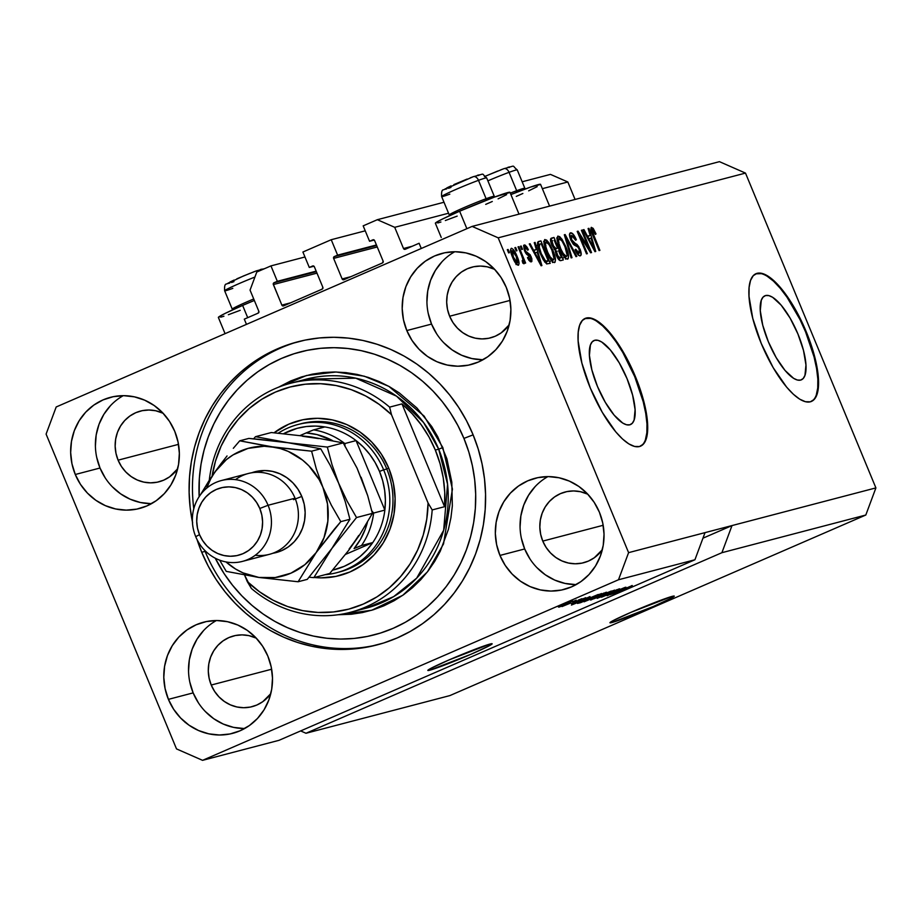 <?xml version="1.0" encoding="UTF-8"?>
<svg xmlns="http://www.w3.org/2000/svg" width="922" height="922" viewBox="0 0 922 922"><rect width="100%" height="100%" fill="white"/><g stroke="black" fill="none" stroke-linecap="round" stroke-linejoin="round"><path stroke-width="1.38" d="M246.462 324.371L244.295 319.15L258.16 313.134L244.295 319.15L246.462 324.371M258.84 311.325A1.395 1.314 75.3 0 1 258.16 313.134L258.84 311.325L250.058 290.119L256.789 272.036L270.953 265.893L304.952 256.984L270.953 265.893L277.338 281.314L316.154 271.149L274.018 282.743L316.373 271.667L274.018 282.743L277.338 281.314L270.953 265.893L256.789 272.036L250.058 290.119L258.84 311.325M273.235 284.057L274.018 282.743A1.395 1.314 75.3 0 0 273.35 284.552L281.867 305.113L290.661 302.808L281.867 305.113L273.235 284.022M316.984 273.131L273.35 284.552L316.984 273.131M283.607 305.873A1.395 1.314 75.3 0 1 281.867 305.113L283.607 305.873L322.181 289.128L283.607 305.873M322.85 287.318A1.395 1.314 75.3 0 1 322.181 289.128L322.85 287.318L314.344 266.758L322.85 287.318M312.604 265.997A1.395 1.314 75.3 0 1 314.344 266.758L313.1 265.893L309.285 267.438L313.953 266.216L309.285 267.438L302.9 252.017L309.285 267.438L312.604 265.997M365.239 230.823L331.228 239.72L302.9 252.017L331.228 239.72L337.613 255.14L376.43 244.975L334.306 256.581L376.649 245.494L334.306 256.581L337.613 255.14L331.228 239.72L365.239 230.823M333.626 258.391A1.395 1.314 75.3 0 1 334.306 256.581L333.626 258.391L342.143 278.951L350.936 276.646L342.143 278.951L333.626 258.391L377.259 246.969L333.626 258.391M343.883 279.712A1.395 1.314 75.3 0 1 342.143 278.951L343.883 279.712L382.457 262.954L343.883 279.712M383.137 261.156A1.395 1.314 75.3 0 1 382.457 262.954L383.137 261.156L374.62 240.596L383.137 261.156M372.88 239.835A1.395 1.314 75.3 0 1 374.62 240.596L373.387 239.732L369.561 241.264L374.228 240.054L369.561 241.264L363.176 225.855L377.34 219.701L444.001 202.252L377.34 219.701L394.72 227.319L448.541 213.224L394.72 227.319L403.502 248.514L412.295 246.22L403.502 248.514L394.72 227.319L377.34 219.701L363.176 225.855L369.561 241.264L372.88 239.835M522.163 181.784L550.457 174.385L522.163 181.784M542.343 188.676L567.837 181.991L550.457 174.385L567.837 181.991L542.343 188.676M575.074 199.452L567.837 181.991L575.074 199.452M405.242 249.274A1.395 1.314 75.3 0 1 403.502 248.514L405.242 249.274L419.107 243.258L421.273 248.479L419.107 243.258L405.242 249.274M765.606 295.547A45.812 15.132 -113.5 0 1 797.461 332.865A45.812 15.132 -113.5 0 1 801.356 379.841A45.812 15.132 -113.5 0 1 800.63 380.095L797.403 380.037L793.635 378.354L785.037 370.448L776.151 357.575L768.326 341.693L762.748 325.224L760.281 310.668L761.284 300.249L763.059 297.115L765.606 295.547L768.833 295.605L772.601 297.276L781.199 305.194L790.085 318.067L797.91 333.948L803.488 350.418L805.966 364.974L804.952 375.392L803.177 378.527L800.63 380.095A45.812 15.132 -113.5 0 1 768.775 342.765A45.812 15.132 -113.5 0 1 764.88 295.801A45.812 15.132 -113.5 0 1 765.606 295.547L764.188 296.158L765.606 295.547M594.736 340.276A45.812 15.132 -113.5 0 1 626.591 377.594A45.812 15.132 -113.5 0 1 630.498 424.569A45.812 15.132 -113.5 0 1 629.761 424.823L626.534 424.765L622.765 423.094L614.167 415.177L605.281 402.303L597.456 386.422L591.878 369.953L589.412 355.396L590.414 344.978L592.189 341.843L594.736 340.276L597.963 340.333L601.732 342.016L610.329 349.922L619.215 362.795L627.041 378.677L632.619 395.146L635.097 409.702L634.094 420.121L632.308 423.256L629.761 424.823A45.812 15.132 -113.5 0 1 597.905 387.505A45.812 15.132 -113.5 0 1 594.01 340.529A45.812 15.132 -113.5 0 1 594.736 340.276L593.319 340.886L594.736 340.276M640.271 446.283A69.623 22.992 66.5 0 0 633.852 374.574A69.623 22.992 66.5 0 0 585.643 318.297L586.242 318.044A69.623 22.992 -113.5 0 1 634.647 374.758A69.623 22.992 -113.5 0 1 640.583 446.156A69.623 22.992 -113.5 0 1 639.465 446.536L634.567 446.444L628.839 443.897L622.488 438.976L615.769 431.876L602.262 412.307L590.368 388.174L581.897 363.141L578.14 341.025L578.232 332.139L579.661 325.178L582.37 320.418L586.242 318.044L591.14 318.125L596.868 320.683L603.219 325.593L609.938 332.692L623.445 352.262L635.339 376.407L643.81 401.439L647.567 423.555L647.475 432.441L646.045 439.391L643.337 444.15L639.465 446.536A69.623 22.992 -113.5 0 1 591.06 389.81A69.623 22.992 -113.5 0 1 585.124 318.424A69.623 22.992 -113.5 0 1 586.242 318.044L585.643 318.297A69.623 22.992 66.5 0 0 584.825 318.563L590.529 318.39M811.141 401.543A69.623 22.992 66.5 0 0 804.722 329.846A69.623 22.992 66.5 0 0 756.501 273.569L757.112 273.315A69.623 22.992 -113.5 0 1 805.517 330.03A69.623 22.992 -113.5 0 1 811.441 401.416A69.623 22.992 -113.5 0 1 810.334 401.808L805.436 401.715L799.708 399.168L793.358 394.247L786.639 387.148L773.132 367.578L761.238 343.445L752.767 318.413L749.01 296.285L749.102 287.41L750.531 280.449L753.239 275.69L757.112 273.315L762.01 273.396L767.738 275.943L774.088 280.864L780.796 287.964L794.303 307.533L806.208 331.666L814.679 356.71L818.436 378.827L818.344 387.713L816.915 394.662L814.207 399.422L810.334 401.808A69.623 22.992 -113.5 0 1 761.929 345.082A69.623 22.992 -113.5 0 1 755.994 273.696A69.623 22.992 -113.5 0 1 757.112 273.315L756.501 273.569A69.623 22.992 66.5 0 0 755.694 273.834L761.399 273.661M611.966 622.511L611.54 621.486L611.966 622.511L609.949 622.65L612.842 620.76L630.855 612.369L672.242 596.35A34.806 1.683 -22.5 0 1 674.259 596.108A34.806 1.683 -22.5 0 1 648.131 608.727A34.806 1.683 -22.5 0 1 611.966 622.511A34.806 1.683 -22.5 0 1 609.938 622.753A34.806 1.683 -22.5 0 1 636.076 610.134A34.806 1.683 -22.5 0 1 672.242 596.35L674.247 596.211L671.366 598.101L653.341 606.492L611.966 622.511M429.848 670.19L429.422 669.165L429.848 670.19L427.843 670.317L430.735 668.438L448.749 660.048L490.135 644.017A34.806 1.683 -22.5 0 1 492.152 643.787A34.806 1.683 -22.5 0 1 466.013 656.395A34.806 1.683 -22.5 0 1 429.848 670.19A34.806 1.683 -22.5 0 1 427.831 670.421A34.806 1.683 -22.5 0 1 453.958 657.812A34.806 1.683 -22.5 0 1 490.135 644.017L492.141 643.89L489.248 645.769L471.234 654.159L429.848 670.19M216.382 620.541A57.441 54.144 -104.7 0 0 193.147 692.883L168.415 699.36A57.441 54.144 75.3 0 1 203.601 622.2A57.441 54.144 75.3 0 1 267.876 656.176L271.206 666.94L272.497 678.108L271.702 689.264L268.844 699.982L264.038 709.848L257.469 718.48L249.389 725.545L240.1 730.777L229.981 733.97L219.401 734.995L208.775 733.831L198.507 730.512L188.998 725.165L180.608 717.996L173.659 709.283L168.415 699.36L165.096 688.607L163.805 677.428L164.6 666.272L167.458 655.554L172.264 645.688L178.833 637.067L186.912 629.991L196.19 624.77L206.321 621.566L216.9 620.541L227.527 621.705L237.795 625.024L247.303 630.371L255.694 637.54L262.643 646.253L267.876 656.176A57.441 54.144 75.3 0 1 232.701 733.336A57.441 54.144 75.3 0 1 168.415 699.36L193.147 692.883A57.441 54.144 -104.7 0 0 244.653 728.53M547.91 476.605A57.441 54.144 -104.7 0 0 524.687 548.959L499.955 555.424A57.441 54.144 75.3 0 1 535.14 478.276A57.441 54.144 75.3 0 1 599.415 512.252L602.746 523.005L604.025 534.172L603.23 545.34L600.372 556.058L595.566 565.912L588.997 574.544L580.918 581.609L571.64 586.841L561.51 590.034L550.941 591.071L540.315 589.907L530.046 586.588L520.527 581.24L512.136 574.072L505.187 565.359L499.955 555.424L496.624 544.672L495.333 533.504L496.14 522.348L498.998 511.629L503.804 501.764L510.373 493.132L518.452 486.067L527.73 480.835L537.849 477.642L548.429 476.605L559.055 477.769L569.323 481.088L578.832 486.436L587.222 493.604L594.171 502.329L599.415 512.252A57.441 54.144 75.3 0 1 564.229 589.4A57.441 54.144 75.3 0 1 499.955 555.424L524.687 548.959A57.441 54.144 -104.7 0 0 576.181 584.594M454.777 251.741A57.441 54.144 -104.7 0 0 431.542 324.083L406.809 330.56A57.441 54.144 75.3 0 1 441.995 253.412A57.441 54.144 75.3 0 1 506.27 287.387L509.601 298.14L510.892 309.308L510.085 320.464L507.227 331.182L502.421 341.048L495.852 349.68L487.773 356.745L478.495 361.977L468.376 365.17L457.796 366.207L447.17 365.043L436.901 361.724L427.393 356.376L419.003 349.208L412.053 340.483L406.809 330.56L403.479 319.807L402.199 308.64L402.995 297.472L405.853 286.754L410.659 276.9L417.228 268.267L425.307 261.203L434.585 255.97L444.704 252.778L455.284 251.741L465.91 252.905L476.178 256.224L485.687 261.571L494.088 268.74L501.026 277.453L506.27 287.387A57.441 54.144 75.3 0 1 471.084 364.536A57.441 54.144 75.3 0 1 406.809 330.56L431.542 324.083A57.441 54.144 -104.7 0 0 483.036 359.73M123.237 395.676A57.441 54.144 -104.7 0 0 100.014 468.019L75.281 474.496A57.441 54.144 75.3 0 1 110.456 397.336A57.441 54.144 75.3 0 1 174.742 431.312L178.061 442.064L179.352 453.244L178.557 464.4L175.699 475.118L170.893 484.984L164.323 493.616L156.244 500.681L146.967 505.901L136.836 509.105L126.256 510.131L115.63 508.967L105.373 505.648L95.853 500.3L87.463 493.132L80.514 484.419L75.281 474.496L71.951 463.731L70.66 452.564L71.467 441.408L74.313 430.689L79.119 420.824L85.688 412.192L93.767 405.127L103.057 399.894L113.176 396.702L123.755 395.676L134.382 396.84L144.65 400.16L154.158 405.507L162.549 412.676L169.498 421.389L174.742 431.312A57.441 54.144 75.3 0 1 139.556 508.471A57.441 54.144 75.3 0 1 75.281 474.496L100.014 468.019A57.441 54.144 -104.7 0 0 151.508 503.666M519.005 214.135L509.981 192.341A40.384 1.948 157.5 0 0 459.629 211.207L466.866 228.691L459.629 211.207L442.399 219.067L436.36 222.317L435.841 223.355M225.072 333.66L218.364 317.456A40.384 1.948 157.5 0 1 242.624 305.424L254.334 300.457A40.384 1.948 157.5 0 0 242.624 305.424L247.707 317.675L242.624 305.424L225.406 313.273L219.355 316.523L218.837 317.56M201.722 552.255L205.087 551.368L201.722 552.255L197.066 539.589A156.648 147.67 75.3 0 0 201.722 552.255A156.648 147.67 75.3 0 0 377.017 644.916A156.648 147.67 75.3 0 0 472.974 434.493L478.184 448.945L482.045 463.824L484.511 478.991L485.56 494.296L485.179 509.589L483.382 524.722L480.178 539.566L475.591 553.949L469.667 567.756L462.487 580.848L454.085 593.1L444.565 604.394L434.02 614.617L422.53 623.664L410.232 631.466L397.221 637.932L383.644 643.003L369.618 646.633L355.27 648.8L340.76 649.457L326.215 648.615L311.786 646.276L297.587 642.473L283.78 637.229L270.492 630.59L257.837 622.638L245.955 613.441L234.96 603.092L224.945 591.682L216.002 579.327L208.245 566.143L201.722 552.255M118.097 460.17L178.499 444.358L118.097 460.17A36.546 34.46 75.3 0 1 140.478 411.074A36.546 34.46 75.3 0 1 163.113 413.263L155.703 410.751L148.938 410.013L142.207 410.67L135.764 412.699L129.864 416.029L124.724 420.524L120.54 426.022L117.486 432.291L115.665 439.114L115.158 446.213L115.976 453.324L118.097 460.17A36.546 34.46 75.3 0 0 158.999 481.791A36.546 34.46 75.3 0 0 177.646 468.791L169.613 476.835L163.713 480.155L157.27 482.194L150.54 482.851L143.774 482.102L137.24 479.993L131.189 476.593L125.853 472.029L121.427 466.486L118.097 460.17M509.175 324.867L501.153 332.9L495.241 336.23L488.798 338.259L482.068 338.916L475.303 338.178L468.768 336.069L462.717 332.658L457.381 328.094L452.956 322.55L449.625 316.234L510.039 300.422L449.625 316.234A36.546 34.46 75.3 0 1 472.018 267.138A36.546 34.46 75.3 0 1 494.641 269.328L487.231 266.815L480.477 266.078L473.747 266.735L467.304 268.763L461.392 272.094L456.252 276.588L452.068 282.086L449.014 288.367L447.193 295.178L446.686 302.289L447.504 309.389L449.625 316.234A36.546 34.46 75.3 0 0 490.527 337.855A36.546 34.46 75.3 0 0 509.175 324.855M542.77 541.099L603.172 525.286L542.77 541.099A36.546 34.46 75.3 0 1 565.163 492.002A36.546 34.46 75.3 0 1 587.787 494.192L580.376 491.691L573.622 490.942L566.88 491.599L560.438 493.639L554.537 496.958L549.397 501.464L545.213 506.95L542.159 513.231L540.338 520.054L539.831 527.154L540.649 534.264L542.77 541.099A36.546 34.46 75.3 0 0 583.672 562.72A36.546 34.46 75.3 0 0 602.32 549.731L594.287 557.764L588.386 561.095L581.943 563.123L575.213 563.78L568.448 563.042L561.913 560.933L555.862 557.522L550.526 552.97L546.101 547.414L542.77 541.099M211.23 685.034L271.644 669.222L211.23 685.034A36.546 34.46 75.3 0 1 233.623 635.938A36.546 34.46 75.3 0 1 256.247 638.128L248.848 635.615L242.083 634.878L235.352 635.535L228.91 637.563L223.009 640.894L217.857 645.388L213.685 650.886L210.619 657.156L208.81 663.978L208.291 671.078L209.121 678.189L211.23 685.034A36.546 34.46 75.3 0 0 252.132 706.655A36.546 34.46 75.3 0 0 270.791 693.655L262.758 701.7L256.858 705.03L250.415 707.059L243.673 707.716L236.919 706.978L230.385 704.857L224.334 701.458L218.987 696.894L214.572 691.35L211.23 685.034M721.914 552.693L305.989 733.267L449.878 695.591L865.804 515.029L721.914 552.693L865.804 515.029L875.9 487.899L732.01 525.575L721.914 552.693L305.989 733.267L300.653 730.927L305.989 733.267L449.878 695.591L865.804 515.029L875.9 487.899L745.495 173.094L498.191 237.83L628.597 552.647L875.9 487.899L745.495 173.094L719.437 161.661L472.122 226.409L719.437 161.661L745.495 173.094L498.191 237.83L472.122 226.409L498.191 237.83L628.597 552.647L618.489 579.765L202.563 760.339L279.009 740.32L694.934 559.758L618.489 579.765L694.934 559.758L705.03 532.628L628.597 552.647L618.489 579.765L202.563 760.339L176.505 748.906L46.1 434.101L56.196 406.971L472.122 226.409L56.196 406.971L46.1 434.101L176.505 748.906L202.563 760.339L279.009 740.32L694.934 559.758L705.03 532.628L732.01 525.575L721.914 552.693M612.623 593.918L632.273 585.539L616.403 592.662L610.134 594.702L618.04 591.82L623.065 588.939L617.475 592.062L612.139 593.733M601.467 597.214L625.888 587.187L607.137 595.727L623.042 588.351L601.467 597.214L623.042 588.351L607.137 595.727L625.035 587.406L601.467 597.214M619.135 588.904L597.191 598.366L619.665 588.824M606.054 592.327L584.11 601.789L606.584 592.247M587.982 598.194L571.41 605.074L589.988 596.58L585.228 598.908L587.982 598.194L585.228 598.908L589.988 596.58L571.41 605.074L587.982 598.194M564.909 603.668L568.736 602.147L564.909 603.668M562.028 605.247L572.677 601.086L559.366 607.033L572.332 601.156L562.028 605.247M572.47 601.686L576.296 600.164L572.47 601.686M570.799 602.976L561.994 606.561L570.799 602.976M578.082 600.21L581.92 598.689L578.082 600.21M571.663 603.691L585.793 597.675L571.317 603.53M585.666 599.554L601.64 593.526L580.549 602.688L577.495 603.368L584.191 600.187L577.46 603.426L580.549 602.688L601.64 593.526L585.666 599.554M603.726 594.056L614.72 590.103L590.61 600.015L614.72 590.103L603.726 594.056M588.801 248.191L581.39 230.293L582.208 230.085L591.521 252.57L590.645 252.789L579.903 235.744L587.326 253.665L586.507 253.873L577.195 231.387L578.071 231.157L588.801 248.191L578.071 231.157L577.195 231.387L586.507 253.873L587.326 253.665L579.903 235.744L590.645 252.789L591.521 252.57L582.208 230.085L581.39 230.293L588.801 248.191L587.971 248.548L588.801 248.191M580.261 255.832C581.598 255.313 581.505 253.066 579.996 249.078L579.223 249.413L579.996 249.078L575.305 243.454L573.357 244.307L575.305 243.454L571.582 239.72L570.81 240.054L571.582 239.72L571.582 235.456L575.639 240.216L576.331 239.708C574.268 234.972 572.332 232.667 570.557 232.805C569.105 233.324 569.185 235.721 570.799 239.997L569.508 234.96L570.557 232.805L573.334 234.395L576.008 238.959L575.639 240.216L573.519 236.539L571.767 235.421L570.879 236.309L571.26 238.879L573.035 242.163L576.988 244.399L578.878 246.808L581.171 254.622L579.754 255.867L577.184 253.734L575.063 249.758L575.754 249.251L577.529 252.363L579.143 253.216L579.846 252.109L578.889 248.629L577.437 246.531L573.357 244.318L570.799 239.997L574.233 245.056L577.944 247.027L579.154 249.24L579.143 253.216L575.754 249.251L575.063 249.758C576.942 253.988 578.682 256.016 580.261 255.832L580.445 255.774M571.144 257.895L564.31 234.764L565.151 234.545L576.826 256.408L575.985 256.639L565.866 237.265L571.997 257.676L571.144 257.895L571.997 257.676L565.866 237.265L575.985 256.639L576.826 256.408L565.151 234.545L564.31 234.764L571.144 257.895M558.017 236.09L557.119 240.135L559.666 248.421C562.316 254.968 564.956 258.552 567.572 259.163C569.243 257.388 568.655 253.17 565.785 246.508L565.013 246.842L565.785 246.508L561.798 239.005L557.718 236.216L559.712 236.654L562.351 239.812L567.353 250.68L568.528 255.544L568.183 258.725L566.281 258.875L564.08 256.673L558.087 244.146L556.98 238.568L557.833 236.159M544.937 239.513L544.038 243.558L546.585 251.844C549.235 258.391 551.875 261.975 554.491 262.586C556.162 260.811 555.574 256.604 552.704 249.931L551.932 250.265L552.704 249.931L548.717 242.428L544.637 239.639L546.631 240.077L549.27 243.235L554.272 254.103L555.447 258.967L555.102 262.148L553.212 262.297L550.999 260.096L545.006 247.569L543.899 241.99L544.752 239.582M516.193 250.922L514.856 247.707L515.675 247.499L517 250.703L516.193 250.922L517 250.703L515.675 247.499L514.856 247.707L516.193 250.922M518.325 265.248C519.535 263.992 519.098 260.984 517.023 256.212L516.251 256.547L517.023 256.212C515.121 251.406 513.22 248.779 511.318 248.318C510.108 249.608 510.569 252.686 512.69 257.526L510.615 249.32L511.583 248.283L513.393 249.574L518.141 259.186L519.063 263.266L518.567 265.144L515.882 263.542L512.69 257.526C514.568 262.251 516.447 264.821 518.325 265.248L518.464 265.202M591.417 227.342C590.391 228.449 590.841 231.111 592.754 235.329L599.081 250.588L599.899 250.369L593.503 234.937L592.731 235.26L593.503 234.937L592.362 231.895L591.567 232.24L592.362 231.895L592.477 229.981L595.324 234.419L596.027 233.911L595.255 234.246L596.027 233.911L593.307 228.61L591.209 227.434L593.042 228.253L596.027 233.911L595.324 234.419L592.961 230.143L592.189 231.168L599.899 250.369L599.081 250.588L591.394 231.699L591.29 227.388M536.339 249.528L534.241 242.636L535.094 242.417L541.894 265.559L541.099 265.767L529.263 243.938L530.115 243.719L533.584 250.254L536.339 249.528L533.584 250.254L530.115 243.719L529.263 243.938L541.099 265.767L541.894 265.559L535.094 242.417L534.241 242.636L536.339 249.528L533.319 250.842L536.339 249.528M531.279 261.86L531.164 256.719L530.392 257.054L531.164 256.719L527.084 252.236L525.552 252.893L527.084 252.236L525.033 251.925L525.932 251.533L525.137 250.093L524.364 250.427L525.137 250.093L525.148 247.28L527.661 250.185L528.364 249.678L527.58 250.012L528.364 249.678L524.238 244.929L524.48 250.715L523.615 245.436L525.091 245.056L526.992 247.119L528.364 249.678L527.661 250.185L525.39 247.269L524.699 247.741L525.021 249.816L526.013 251.614L530.173 254.76L531.833 258.679L531.856 261.433L530.484 261.779L528.963 260.373L527.476 257.676L528.179 257.169L530.288 259.531L530.484 257.261L526.462 254.149L524.48 250.715L530.484 257.261L530.288 259.531L528.179 257.169L527.476 257.676L531.452 261.802M521.702 249.482L520.377 246.266L521.195 246.047L522.52 249.263L521.702 249.482L522.52 249.263L521.195 246.047L520.377 246.266L521.702 249.482M521.541 255.359L518.026 246.877L518.844 246.67L525.621 263.024L524.802 263.231L523.719 260.626L524.111 263.657L522.82 263.104L522.163 260.684L522.924 260.788L523.005 259.612L521.541 255.359L522.774 258.736L522.832 260.834L522.163 260.684L522.82 263.104L523.95 263.784L523.719 260.626L524.802 263.231L525.621 263.024L518.844 246.67L518.026 246.877L521.541 255.359M508.621 252.905L507.296 249.689L508.114 249.47L509.44 252.686L508.621 252.905L509.44 252.686L508.114 249.47L507.296 249.689L508.621 252.905M538.598 241.495C536.846 242.97 537.411 247.027 540.315 253.642L537.445 243.12L538.264 241.622L540.914 240.884L550.227 263.369L546.585 263.865L543.254 259.785L540.315 253.642L546.585 263.865L550.227 263.369L540.914 240.884L538.344 241.587M551.575 238.095C550.065 238.533 550.192 240.942 551.932 245.321L550.526 239.259L551.344 238.176L553.995 237.461L563.307 259.946L560.438 260.638L558.755 259.601L556.093 254.795L555.298 250.554L551.932 245.321L555.298 250.554L556.369 255.498C558.041 259.22 559.539 260.914 560.876 260.592L563.307 259.946L553.995 237.461L551.344 238.176M590.195 235.433L588.098 228.541L588.951 228.31L595.75 251.464L594.955 251.671L583.119 229.843L583.972 229.613L587.441 236.159L590.195 235.433L587.441 236.159L583.972 229.613L583.119 229.843L594.955 251.671L595.75 251.464L588.951 228.31L588.098 228.541L590.195 235.433L587.176 236.747L590.195 235.433M192.64 522.924L190.174 507.757L189.125 492.452L189.506 477.158L191.315 462.014L194.519 447.182L199.106 432.787L205.018 418.98L212.21 405.887L220.6 393.636L230.12 382.353L240.677 372.131L252.155 363.084L264.464 355.281L277.464 348.816L291.052 343.733L305.078 340.103L319.415 337.948L333.925 337.291L348.47 338.132L362.911 340.46L377.098 344.275L390.905 349.519L404.205 356.146L416.848 364.098L428.73 373.295L439.736 383.656L449.752 395.065L458.683 407.42L466.451 420.605L472.974 434.493A156.648 147.67 75.3 0 0 297.679 341.832A156.648 147.67 75.3 0 0 192.41 521.817M185.195 722.479L184.838 721.638M222.847 700.132L223.412 700.904M220.704 317.191L223.919 316.223M228.356 314.725L240.169 310.322M485.71 204.384L492.279 201.492M498.099 198.841L506.616 194.657M509.958 192.468L494.492 197.078L459.629 211.207A40.384 1.948 157.5 0 0 435.368 223.251L441.246 237.461M437.708 222.974L440.923 222.018M445.361 220.519L457.174 216.117M516.285 196.386L522.855 193.482M528.675 190.831L537.192 186.647M540.534 184.469L530.553 187.074L510.903 194.577A40.384 1.948 157.5 0 1 540.557 184.342L549.581 206.125M593.307 228.61L590.852 229.67L593.307 228.61M534.276 242.763L535.094 242.417L534.276 242.763M534.068 250.519L534.772 252.882L534.068 250.519M529.332 244.053L530.115 243.719L529.332 244.053M532.858 250.565L533.584 250.254L532.858 250.565M537.157 252.236L540.523 263.323L539.912 263.588L540.523 263.323L538.16 258.817L537.491 259.105L538.16 258.817L534.944 252.812L534.241 253.112L537.157 252.236L534.944 252.812L540.523 263.323L537.157 252.236M528.825 260.165L530.288 259.531M520.423 246.381L521.195 246.047L520.423 246.381M518.072 247.004L518.844 246.67L518.072 247.004M522.313 261.237L523.719 260.626L522.313 261.237M522.267 261.087L522.843 260.834M507.342 249.804L508.114 249.47L507.342 249.804M511.18 251.948L510.373 250.888M516.055 264.579L515.905 263.346M515.905 263.554L517.657 262.655L517.576 260.442L516.205 256.431L517.38 262.908L515.894 263.554L517.38 262.908L513.45 257.157L512.678 257.492L513.45 257.157L512.263 250.657L516.205 256.431L513.738 251.706L512.263 250.657M512.148 250.703L510.684 251.337L512.194 250.68L512.067 253.147L513.658 257.664L515.917 261.86L517.38 262.908M514.902 247.834L515.675 247.499L514.902 247.834M537.664 242.256L540.914 240.884L537.906 242.198L538.851 244.48L537.664 242.256M546.078 261.94L546.93 263.992L546.078 261.94M545.305 262.274L548.325 260.961L545.305 262.274M541.191 243.731L548.325 260.961L544.856 262.228L546.942 261.318L544.453 261.687L545.64 261.168L541.145 253.469L540.373 253.792L541.145 253.469L539.174 247.891L538.344 248.249L539.174 247.891L539.785 244.1L541.191 243.731L539.22 244.388L538.794 245.598L541.375 254.034L545.351 260.938L548.325 260.961L541.191 243.731M536.535 245.483L539.785 244.1M548.717 242.428L547.645 242.901L548.717 242.428M552.439 260.373L552.509 261.779M543.899 241.622L544.867 242.636M545.167 243.028L543.611 241.38M552.439 262.505L552.428 260.281M545.133 244.733L545.951 245.794M550.515 261.214L554.134 258.886L551.875 250.116C554.145 255.267 554.652 258.552 553.396 259.958L551.529 260.765L553.396 259.958L549.881 256.685L549.051 257.042L549.881 256.685L547.438 251.694L546.665 252.029L547.438 251.694C545.259 246.693 544.787 243.5 546.031 242.14C547.968 242.601 549.927 245.264 551.875 250.116L548.97 244.48L546.031 242.14M545.812 242.232L543.98 243.028L545.905 242.186L545.432 245.563L547.703 252.351L550.826 258.125L553.396 259.958M550.641 238.867L553.995 237.461L550.987 238.775L551.921 241.022L550.641 238.867M555.286 249.171L556.277 251.556L555.286 249.171M559.158 258.506L560.011 260.569L559.158 258.506M554.525 249.505L557.533 248.191L554.525 249.505M558.386 258.84L561.406 257.538L558.386 258.84M556.462 251.625L558.271 257.203L559.285 257.964L561.406 257.538L558.628 250.819L561.406 257.538L558.098 258.736L560.069 257.883L557.038 254.921L556.266 255.244L557.038 254.921L556.462 251.625L555.355 252.109L557.176 251.199M551.967 241.218L554.041 247.534L555.355 248.629L557.533 248.191L554.272 240.308L557.533 248.191L554.134 249.413L556.024 248.583L552.739 245.091L551.967 245.425L552.739 245.091L551.967 241.218L550.745 241.748L552.647 240.734M561.798 239.005L560.726 239.466L561.798 239.005M565.52 256.95L565.589 258.344M556.98 238.199L557.948 239.213M558.248 239.605L556.692 237.957M565.52 259.082L565.509 256.846M558.213 241.31L559.032 242.371M563.596 257.791L567.214 255.463L564.956 246.693C567.226 251.844 567.733 255.129 566.477 256.535L564.61 257.342L566.477 256.535L562.962 253.262L562.132 253.619L562.962 253.262L560.518 248.272L559.746 248.606L560.518 248.272C558.34 243.27 557.868 240.077 559.112 238.717C561.049 239.178 563.008 241.841 564.956 246.693L562.051 241.057L559.112 238.717M558.893 238.81L557.061 239.605L558.986 238.763L558.513 242.14L560.783 248.917L563.907 254.703L566.477 256.535M564.356 234.891L565.151 234.545L564.356 234.891M565.14 237.588L565.866 237.265L565.14 237.588M566.223 241.241L566.995 240.907L566.223 241.241M569.496 234.833L570.488 235.917M578.036 253.711L578.198 254.945M577.368 253.988L579.143 253.216L577.368 253.988M577.379 253.999L579.143 253.216M571.133 236.804L569.416 234.764M578.198 255.094L578.013 253.619M581.436 230.408L582.208 230.085L581.436 230.408M579.131 236.078L579.903 235.744L579.131 236.078M577.253 231.514L578.071 231.157L577.253 231.514M588.132 228.668L588.951 228.31L588.132 228.668M587.925 236.412L588.628 238.786L587.925 236.412M583.188 229.958L583.972 229.613L583.188 229.958M586.715 236.47L587.441 236.159L586.715 236.47M591.014 238.13L594.379 249.228L593.768 249.482L594.379 249.228L592.016 244.722L591.348 245.01L592.016 244.722L588.801 238.706L588.098 239.017L591.014 238.13L588.801 238.706L594.379 249.228L591.014 238.13M558.651 607.102L570.245 601.859M585.24 599.335L574.003 604.025L585.24 599.335M580.814 602.193L598.217 594.471L580.007 602.066M586.865 600.66L603.599 593.399L598.632 596.085L603.852 593.053M603.599 593.399L586.38 600.418M590.587 600.003L591.186 599.899M593.941 598.758L601.582 595.67L593.238 598.908L601.582 595.67L601.34 595.116L601.582 595.67L593.134 598.689M602.539 594.99L611.298 591.037L601.847 594.886M599.945 597.237L616.68 589.976L611.712 592.662L616.933 589.631M616.68 589.976L599.461 596.995M632.273 585.539L631.685 585.62M570.119 602.112L558.34 606.895M702.967 538.183L732.01 525.575L702.967 538.183M110.421 405.726L103.852 414.347L99.046 424.212L96.188 434.93L95.392 446.087M96.683 457.266L100.014 468.019L105.246 477.942M112.196 486.655L120.586 493.823L130.094 499.171L140.363 502.49L150.989 503.666M441.961 261.79L435.391 270.423L430.586 280.288L427.727 291.006L426.921 302.162M428.211 313.33L431.542 324.083L436.786 334.018M443.724 342.73L452.126 349.899L461.634 355.247L471.903 358.566L482.529 359.73M535.094 486.655L528.537 495.287L523.731 505.152L520.872 515.871L520.066 527.027M521.356 538.194L524.687 548.959L529.92 558.882M536.869 567.595L545.259 574.763L554.779 580.111L565.036 583.43L575.662 584.594M203.566 630.59L196.997 639.223L192.191 649.076L189.333 659.795L188.537 670.962M189.828 682.13L193.147 692.883L198.391 702.806M205.341 711.53L213.731 718.699L223.239 724.047L233.508 727.366L244.134 728.53M816.304 394.927L817.733 387.966L817.837 379.092L816.592 368.616L814.068 356.964L805.598 331.932L799.973 319.508L787.031 297.23L780.196 288.229L773.477 281.129L767.139 276.208M645.435 439.656L646.864 432.695L646.967 423.82L645.734 413.356L643.21 401.704L634.728 376.66L622.834 352.527L616.161 341.958L609.327 332.957L602.608 325.858L596.269 320.937M524.457 189.298L524.849 188.353A24.364 1.176 157.5 0 0 516.677 190.704L516.389 192.398L516.677 190.704A24.364 1.176 -22.5 0 1 524.86 188.284L517.242 169.913A24.364 1.176 157.5 0 0 509.071 172.333A24.364 1.176 -22.5 0 1 517.115 170.121M503.666 168.772A5.567 3.63 69.9 0 1 503.896 168.668A5.567 3.63 69.9 0 1 509.071 172.333L516.677 190.704L509.071 172.333A24.364 1.176 157.5 0 0 487.888 180.85A24.364 1.176 -22.5 0 1 509.071 172.333A5.567 3.63 -110.1 0 0 503.896 168.668A5.567 3.63 -110.1 0 0 503.666 168.772L500.83 169.832M510.304 193.136A24.364 1.176 -22.5 0 1 516.677 190.704A24.364 1.176 157.5 0 0 510.304 193.136M509.209 167.527L509.889 166.859L507.941 167.297M497.696 171.054L484.453 176.598M493.881 197.308L494.273 196.351A24.364 1.176 157.5 0 0 486.101 198.714L485.813 200.397L486.101 198.714A24.364 1.176 -22.5 0 1 494.273 196.294L486.666 177.911A24.364 1.176 157.5 0 0 478.495 180.332A24.364 1.176 -22.5 0 1 486.539 178.13M449.821 194.139A24.364 1.176 -22.5 0 1 441.765 196.351A24.364 1.176 -22.5 0 1 455.664 189.563A24.364 1.176 -22.5 0 1 478.495 180.332A5.567 3.63 -110.1 0 0 473.32 176.678A5.567 3.63 -110.1 0 0 473.09 176.77A5.567 3.63 69.9 0 1 473.32 176.678A5.567 3.63 69.9 0 1 478.495 180.332L486.101 198.714L478.495 180.332A24.364 1.176 157.5 0 0 454.35 190.139A24.364 1.176 157.5 0 0 441.638 196.559L449.256 214.941A24.364 1.176 -22.5 0 1 461.968 208.522A24.364 1.176 -22.5 0 1 486.101 198.714A24.364 1.176 157.5 0 0 461.484 208.729A24.364 1.176 157.5 0 0 449.302 214.976L450.259 215.379M453.578 213.881A24.364 1.176 -22.5 0 1 449.256 214.941M478.633 175.526L479.313 174.869L477.365 175.307M473.09 176.77L470.255 177.831M467.12 179.064L453.878 184.596M451.042 185.875L446.732 187.95M445.418 188.676L444.738 189.333L446.686 188.895M448.565 188.284L450.962 187.42M256.086 270.987A5.567 3.63 69.9 0 1 256.316 270.884A5.567 3.63 69.9 0 1 258.725 271.195A5.567 3.63 -110.1 0 0 256.316 270.884A5.567 3.63 -110.1 0 0 256.086 270.987L253.25 272.048M254.921 277.049A24.364 1.176 157.5 0 0 224.634 290.776L232.252 309.147A24.364 1.176 -22.5 0 1 253.723 298.982A24.364 1.176 157.5 0 0 232.298 309.193L233.254 309.585M236.574 308.086A24.364 1.176 -22.5 0 1 232.252 309.147M261.629 269.731L262.309 269.074L260.361 269.512M250.116 273.269L236.873 278.801M234.038 280.081L229.728 282.167M228.414 282.881L227.734 283.55L229.682 283.112M231.56 282.489L233.958 281.636M232.817 288.356A24.364 1.176 -22.5 0 1 224.761 290.557A24.364 1.176 -22.5 0 1 254.749 277.119M338.305 572.262A76.584 72.193 -104.7 0 0 386.791 468.998L388.681 467.984A80.064 75.477 75.3 0 1 314.39 577.506L321.11 577.852L335.85 576.411L349.968 571.963L362.899 564.679L374.159 554.825L383.322 542.793L390.018 529.044L394.005 514.107L395.112 498.548L393.314 482.978L388.681 467.984L386.791 468.998A76.584 72.193 75.3 0 1 339.884 571.87M366.195 608.163L393.682 596.615L416.732 578.082L443.666 530.265L447.573 484.292L438.699 449.175L442.837 447.573L452.425 489.133L443.528 543.934L427.439 571.859L402.81 595.266L371.704 610.26L338.074 614.744L351.294 614.259L362.438 612.577L373.352 609.753L383.921 605.8L394.028 600.775L403.606 594.713L412.537 587.671L420.743 579.719L428.142 570.937L434.677 561.417L440.267 551.229L448.438 529.297L450.927 517.761L452.333 505.982L451.815 482.183L446.893 458.81L437.766 436.774L431.727 426.517L416.986 408.031L399.18 392.83L389.349 386.641L379.011 381.489L368.27 377.409L357.229 374.447L346.004 372.626L334.686 371.969L323.403 372.488L312.247 374.159L301.333 376.994L290.776 380.936L278.513 387.205L306.496 375.508L336.057 371.992L364.236 376.188L388.853 386.364L424.12 416.099L442.837 447.573L438.699 449.175A118.362 111.574 -104.7 0 0 306.242 379.161L355.754 378.181L396.552 396.172L423.567 422.518L438.699 449.175L435.322 450.063L438.699 449.175A118.362 111.574 -104.7 0 1 366.195 608.163L350.452 612.289A118.362 111.574 75.3 0 1 251.36 588.432A118.362 111.574 -104.7 0 0 365.723 607.01A118.362 111.574 -104.7 0 0 432.188 509.935A118.362 111.574 75.3 0 1 350.452 612.289M205.087 551.368L205.087 551.368A156.648 147.67 75.3 0 1 204.649 550.284A156.648 147.67 -104.7 0 0 205.087 551.368A156.648 147.67 -104.7 0 0 378.7 644.466A156.648 147.67 75.3 0 1 205.087 551.368M299.362 341.394A156.648 147.67 -104.7 0 0 193.781 508.783A156.648 147.67 75.3 0 1 299.362 341.394M463.927 438.411L473.124 434.85L463.927 438.411L468.802 451.907L472.398 465.794L474.703 479.947L475.683 494.227L475.326 508.506L473.643 522.636L470.646 536.477L466.371 549.915L460.85 562.8L454.143 575.017L446.306 586.45L437.42 596.995L427.566 606.526L416.848 614.974L405.369 622.258L393.233 628.285L380.555 633.022L367.463 636.422L354.083 638.439L340.529 639.05L326.964 638.266L313.48 636.088L300.238 632.527L287.353 627.628L274.952 621.44L263.139 614.017L252.052 605.443L241.783 595.773L232.436 585.124L224.092 573.588L215.264 558.213A146.206 137.816 75.3 0 0 397.901 626.153A146.206 137.816 75.3 0 0 463.927 438.411A146.206 137.816 75.3 0 0 305.309 350.729A146.206 137.816 75.3 0 0 199.152 496.658L199.359 478.241L201.042 464.112L204.039 450.259L208.314 436.832L213.835 423.936L220.554 411.719L228.391 400.286L237.277 389.752L247.119 380.21L257.837 371.762L269.316 364.49L281.464 358.451L294.141 353.714L307.233 350.325L320.614 348.309L334.156 347.686L347.732 348.481L361.205 350.66L374.447 354.209L387.332 359.107L399.745 365.296L411.546 372.719L422.645 381.305L432.914 390.963L442.26 401.612L450.593 413.148L457.842 425.457L463.927 438.411M212.118 476.006A114.881 108.289 75.3 0 1 283.089 389.119A114.881 108.289 75.3 0 1 391.481 414.658L389.614 407.132A118.362 111.574 -104.7 0 0 277.614 387.574A118.362 111.574 -104.7 0 0 209.271 480.247A118.362 111.574 75.3 0 1 290.511 383.287A118.362 111.574 75.3 0 1 389.614 407.132L401.98 403.894A118.362 111.574 75.3 0 1 435.322 450.063A118.362 111.574 75.3 0 1 444.554 506.697L432.188 509.935L428.073 502.986L391.481 414.658L379.184 404.366L365.677 395.976L351.224 389.66L336.127 385.546L320.683 383.713L305.217 384.209L290.038 387.01L275.447 392.069L261.756 399.284L249.228 408.504L238.13 419.545L228.691 432.188L221.084 446.156L215.471 461.184L211.968 476.962M244.595 575.121L247.234 581.494L259.531 591.786L273.039 600.187L287.491 606.503L302.6 610.618L318.032 612.45L333.499 611.954L348.689 609.154L363.268 604.083L376.96 596.868L389.487 587.648L400.586 576.607L410.036 563.976L417.643 550.008L423.256 534.979L426.748 519.19L428.073 502.986A114.881 108.289 75.3 0 1 363.268 604.083A114.881 108.289 75.3 0 1 247.234 581.494L251.36 588.432L244.595 575.121M274.076 432.764L288.759 424.189L302.865 419.74L317.617 418.3L332.427 419.925L346.741 424.558L359.995 432.003L371.693 442.007L381.374 454.154L388.681 467.984A80.064 75.477 75.3 0 0 274.076 432.764M301.091 423.694A76.584 72.193 75.3 0 1 386.791 468.998A76.584 72.193 -104.7 0 0 299.523 424.132M444.554 506.697L444.738 492.267L443.24 477.884L440.082 463.743L435.322 450.063L429.03 437.051L421.296 424.904L412.226 413.794L401.98 403.894L444.554 506.697L432.188 509.935L428.073 502.986L391.481 414.658L389.614 407.132L401.98 403.894L444.554 506.697M324.867 426.932A73.103 68.908 75.3 0 1 356.065 440.601A73.103 68.908 75.3 0 1 379.507 471.43L383.644 469.828A76.584 72.193 -104.7 0 0 278.306 433.144A76.584 72.193 75.3 0 1 297.944 424.523A76.584 72.193 75.3 0 1 383.644 469.828L386.791 468.998L383.644 469.828A76.584 72.193 75.3 0 1 336.726 572.7A76.584 72.193 75.3 0 1 325.166 574.683A76.584 72.193 -104.7 0 0 383.644 469.828L379.507 471.43L375.162 462.579L369.734 454.396L363.337 447.032L356.065 440.601L384.854 510.097L385.396 500.289L384.67 490.458L382.699 480.777L379.507 471.43A73.103 68.908 75.3 0 1 384.854 510.097A73.103 68.908 75.3 0 1 372.765 542.574L345.554 554.387L372.765 542.574A73.103 68.908 75.3 0 1 332.623 570.142L344.16 566.362L352.435 562.04L360.053 556.565L366.875 550.042L372.765 542.574A73.103 68.908 -104.7 0 0 384.854 510.097L373.617 513.047L371.531 510.5L373.617 513.047A73.103 68.908 75.3 0 1 361.528 545.513L372.765 542.574L361.528 545.513A73.103 68.908 -104.7 0 0 373.617 513.047L384.854 510.097L356.065 440.601A73.103 68.908 -104.7 0 0 324.867 426.932L315.52 426.079L306.196 426.552L297.057 428.35L283.676 433.651A73.103 68.908 75.3 0 1 324.867 426.932L313.007 430.078L300.261 435.472L306.173 432.914A69.623 65.623 75.3 0 1 332.612 440.635L317.099 434.619L306.173 432.914L313.618 429.871A73.103 68.908 75.3 0 1 344.828 443.551L356.065 440.601L344.828 443.551A73.103 68.908 -104.7 0 0 313.618 429.871L324.867 426.932M361.528 545.513L354.071 548.555L360.467 539.335L365.285 529.067L367.405 522.348A69.623 65.623 75.3 0 1 354.071 548.555L359.661 546.204M345.047 446.548L344.828 443.551M235.502 479.647A41.778 39.381 75.3 0 1 295.052 498.214A41.778 39.381 -104.7 0 0 248.306 473.505L221.326 480.558A41.778 39.381 75.3 0 1 268.072 505.268A41.778 39.381 -104.7 0 0 215.932 482.425A41.778 39.381 -104.7 0 0 195.729 536.673L199.509 534.645A34.806 32.812 75.3 0 1 216.347 489.444A34.806 32.812 75.3 0 1 259.797 508.483L268.072 505.268L295.052 498.214L268.072 505.268A41.778 39.381 75.3 0 1 242.486 561.383A41.778 39.381 75.3 0 1 195.729 536.673A41.778 39.381 75.3 0 1 221.326 480.558M293.519 499.655L301.794 496.439A41.778 39.381 75.3 0 1 272.785 553.281L281.59 550.699L288.344 546.896L294.222 541.756L298.993 535.475L302.485 528.306L304.571 520.504L305.147 512.39L304.214 504.265L301.794 496.439L293.519 499.655M363.925 485.456L357.079 468.192L343.215 442.906L327.333 447.066L332.035 464.757L338.628 483.163L330.18 465.253L320.729 448.795L311.601 451.181L264.188 446.248L248.03 448.392L233.082 454.88L226.386 459.629L215.103 471.718A66.142 62.35 75.3 0 1 272.359 446.859L239.732 440.808L248.871 438.411L288.102 442.733L320.729 448.795L311.601 451.181L316.304 468.918L322.896 487.289L316.304 468.918L311.601 451.181L272.359 446.859A66.142 62.35 75.3 0 1 322.896 487.289L331.344 505.198L340.794 521.656L349.922 519.27L340.794 521.656L334.363 529.182L316.154 552.578L298.117 581.759L307.257 579.373L331.885 548.452L307.257 579.373L298.117 581.759L258.886 577.437L298.117 581.759L316.154 552.578L340.794 521.656L331.344 505.198L322.896 487.289A66.142 62.35 75.3 0 1 316.154 552.578A66.142 62.35 75.3 0 1 258.886 577.437L226.259 571.375L219.655 560.161L226.259 571.375L258.886 577.437A66.142 62.35 75.3 0 1 225.994 561.936L235.583 569.024L243.005 572.885L258.886 577.437L275.229 577.541L290.903 573.184L304.871 564.667L316.154 552.578L323.991 537.722L327.863 521.137L327.483 503.931L322.896 487.289L319.104 479.532L308.858 465.817L302.577 460.101L288.24 451.411L280.426 448.588L239.732 440.808L248.871 438.411L258.759 439.298L288.102 442.733L320.729 448.795L330.18 465.253L338.628 483.163L345.22 501.533L349.922 519.27L331.885 548.452L356.526 517.542L372.407 513.381L356.526 517.542L347.075 501.084L338.628 483.163L345.22 501.533L349.922 519.27L313.86 577.633L309.101 577.23L313.86 577.633L331.885 548.452L356.526 517.542L347.075 501.084L338.628 483.163L332.035 464.757L327.333 447.066L288.102 442.733L255.475 436.682L271.345 432.533L310.587 436.855L343.215 442.906L327.333 447.066L288.102 442.733L255.475 436.682L271.345 432.533L310.587 436.855L343.215 442.906L357.079 468.192L367.705 495.679L372.407 513.381L359.73 534.737L348.62 550.411L329.73 573.484L313.86 577.633L329.73 573.484L348.62 550.411L358.762 535.428M255.475 436.682L253.619 438.826L255.475 436.682M361.113 477.273L367.705 495.679L372.407 513.381L359.73 534.737L349.115 549.016M318.655 438.584L302.404 436.233M215.103 471.718L210.712 478.852L206.689 488.164A66.142 62.35 75.3 0 1 215.103 471.718L200.305 495.01L209.813 479.428L220.946 463.754L215.103 471.718M251.718 472.779L264.718 470.52L272.439 471.373L279.908 473.781L286.823 477.677L292.931 482.886L297.979 489.225L301.794 496.439A41.778 39.381 75.3 0 0 251.718 472.779M227.054 455.952L220.946 463.754L227.054 455.952M239.732 440.808L233.324 448.311L239.732 440.808M242.486 561.383L269.455 554.318A41.778 39.381 -104.7 0 0 295.052 498.214A41.778 39.381 75.3 0 1 255.29 555.24M199.509 534.645L202.69 540.661L206.897 545.939L211.991 550.284L217.753 553.534L223.977 555.54L230.408 556.254L236.827 555.62L242.959 553.684L248.583 550.515L253.481 546.239L257.457 541.007L260.373 535.025L262.102 528.537L262.586 521.771L261.813 514.995L259.797 508.483L256.616 502.467L252.409 497.177L247.327 492.832L241.552 489.594L235.329 487.588L228.898 486.874L222.479 487.508L216.347 489.444L210.723 492.613L205.825 496.889L201.849 502.121L198.933 508.103L197.204 514.591L196.72 521.356L197.492 528.133L199.509 534.645L195.729 536.673A41.778 39.381 -104.7 0 0 247.868 559.527A41.778 39.381 -104.7 0 0 268.072 505.268L259.797 508.483A34.806 32.812 75.3 0 1 242.959 553.684A34.806 32.812 75.3 0 1 199.509 534.645M639.972 446.409L640.583 446.156M810.841 401.681L811.441 401.416M556.876 251.291L555.332 251.971M552.416 240.815L550.699 241.552M755.395 273.961L755.994 273.696M584.525 318.689L585.124 318.424M485.491 176.137L503.873 168.68C517.207 165.384 510.926 164.865 517.242 169.913M441.638 196.559C441.327 191.96 441.961 189.713 443.528 189.817L473.297 176.69C486.62 173.382 480.35 172.863 486.666 177.911M224.634 290.776C224.323 286.166 224.956 283.918 226.524 284.022L243.396 276.001L256.293 270.895L264.614 268.636M290.511 383.287L306.242 379.161"/></g></svg>
